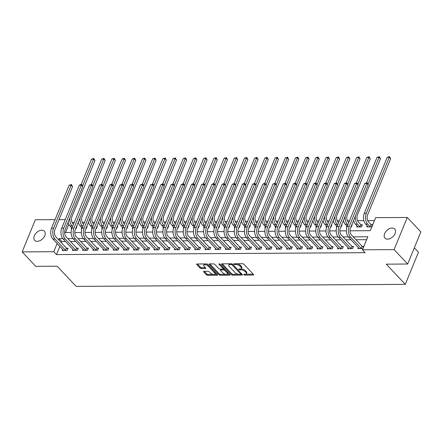 <?xml version="1.0" encoding="UTF-8"?>
<svg xmlns="http://www.w3.org/2000/svg" width="443" height="443" viewBox="0 0 443 443"><rect width="100%" height="100%" fill="white"/><g stroke="black" fill="none" stroke-linecap="round" stroke-linejoin="round"><path stroke-width="0.66" d="M243.788 274.693A0.714 0.31 -157.7 0 0 244.724 275.086L253.23 275.031A1.024 0.443 -157.7 0 0 253.645 274.854A1.024 0.443 -157.7 0 0 253.496 274.461L243.894 264.266A1.024 0.443 -157.7 0 0 242.559 263.707L234.054 263.757A0.714 0.31 -157.7 0 0 233.766 263.884A0.714 0.31 -157.7 0 0 233.865 264.161A0.714 0.31 -157.7 0 0 234.801 264.549L235.903 264.543A3.278 1.423 -157.7 0 1 240.172 266.343L240.97 267.19A3.278 1.423 -157.7 0 1 241.441 268.447A3.278 1.423 -157.7 0 1 240.117 269.017L239.015 269.023A0.714 0.31 -157.7 0 0 238.727 269.15A0.714 0.31 -157.7 0 0 238.827 269.427A0.714 0.31 -157.7 0 0 239.763 269.82L240.865 269.809A3.278 1.423 -157.7 0 1 245.134 271.609L245.931 272.456A3.278 1.423 -157.7 0 1 246.402 273.719A3.278 1.423 -157.7 0 1 245.079 274.283L243.977 274.295A0.714 0.31 -157.7 0 0 243.689 274.416A0.714 0.31 -157.7 0 0 243.788 274.693M41.83 230.205A6.673 4.336 136.7 0 1 44.405 231.191A6.673 4.336 136.7 0 1 43.846 237.404A6.673 4.336 136.7 0 1 37.267 241.324A6.673 4.336 136.7 0 1 34.692 240.344A6.673 4.336 136.7 0 1 35.252 234.125A6.673 4.336 136.7 0 1 41.83 230.205M392.144 228.04A6.673 4.336 136.7 0 1 394.724 229.02A6.673 4.336 136.7 0 1 394.159 235.239A6.673 4.336 136.7 0 1 387.581 239.159A6.673 4.336 136.7 0 1 385.006 238.173A6.673 4.336 136.7 0 1 385.571 231.96A6.673 4.336 136.7 0 1 392.144 228.04M203.957 271.321A1.024 0.443 -157.7 0 0 203.542 271.498A1.024 0.443 -157.7 0 0 203.691 271.891L206.383 274.754A1.024 0.443 -157.7 0 0 207.717 275.313L217.164 275.258A1.024 0.443 -157.7 0 0 217.579 275.081A1.024 0.443 -157.7 0 0 217.43 274.682L207.828 264.488A1.024 0.443 -157.7 0 0 206.493 263.928L197.046 263.989A1.024 0.443 -157.7 0 0 196.631 264.166A1.024 0.443 -157.7 0 0 196.781 264.56L200.037 268.015A1.024 0.443 -157.7 0 0 201.366 268.574L205.414 268.552A1.024 0.443 -157.7 0 0 205.823 268.369A1.024 0.443 -157.7 0 0 205.679 267.976L204.062 266.265A2.741 1.191 -157.7 0 1 203.675 265.213A2.741 1.191 -157.7 0 1 205.679 264.842A2.741 1.191 -157.7 0 1 208.348 266.237L214.672 272.949A2.741 1.191 -157.7 0 1 215.06 274.001A2.741 1.191 -157.7 0 1 213.055 274.372A2.741 1.191 -157.7 0 1 210.386 272.977L209.334 271.858A1.024 0.443 -157.7 0 0 208 271.299L203.957 271.321M350.07 230.814L370.309 230.687L375.658 217.657L407.261 217.463L420.85 231.888L407.665 264.028L386.257 264.161L405.279 284.356L76.174 286.394L57.147 266.199L35.739 266.326L22.15 251.901L35.335 219.761L55.043 219.639M407.665 264.028L394.082 249.603L362.474 249.797L367.817 236.767L353.259 236.855M59.844 246.369L56.471 254.592L365.193 252.682L362.474 249.797M56.471 254.592L53.758 251.707L22.15 251.901M231.279 274.599A1.024 0.443 -157.7 0 0 232.614 275.158L242.061 275.103A1.024 0.443 -157.7 0 0 242.476 274.926A1.024 0.443 -157.7 0 0 242.332 274.533L232.725 264.338A1.024 0.443 -157.7 0 0 231.39 263.773L221.943 263.834A1.024 0.443 -157.7 0 0 221.533 264.011A1.024 0.443 -157.7 0 0 221.677 264.405L231.279 274.599L231.639 273.73A1.024 0.443 -157.7 0 0 232.974 274.295L238.511 274.256M229.612 275.181L220.165 275.236A1.024 0.443 -157.7 0 1 218.831 274.677L209.229 264.482A1.024 0.443 -157.7 0 1 209.085 264.089A1.024 0.443 -157.7 0 1 209.495 263.912L213.537 263.884A1.024 0.443 -157.7 0 1 214.872 264.449L218.77 268.58A1.024 0.443 -157.7 0 0 220.105 269.145L222.785 269.128A1.024 0.443 -157.7 0 0 223.2 268.945A1.024 0.443 -157.7 0 0 223.05 268.552L218.997 264.249A0.714 0.31 -157.7 0 1 218.892 263.973A0.714 0.31 -157.7 0 1 219.418 263.878A0.714 0.31 -157.7 0 1 220.116 264.244L229.878 274.61A1.024 0.443 -157.7 0 1 230.028 275.003A1.024 0.443 -157.7 0 1 229.612 275.181L229.856 274.582M366.627 239.68L355.978 239.741M351.022 239.774L345.784 239.807M340.828 239.835L335.589 239.868M330.628 239.901L325.395 239.934M320.433 239.962L315.2 239.995M310.238 240.028L305 240.056M300.044 240.089L294.805 240.123M289.849 240.15L284.611 240.184M279.655 240.217L274.416 240.25M269.455 240.278L264.222 240.311M259.26 240.339L254.027 240.372M249.066 240.405L243.827 240.438M238.871 240.466L233.633 240.499M228.677 240.532L223.438 240.56M218.482 240.593L213.244 240.627M208.282 240.654L203.049 240.687M198.087 240.721L192.855 240.754M187.893 240.782L182.654 240.815M177.698 240.848L172.46 240.876M167.504 240.909L162.265 240.942M157.309 240.97L152.071 241.003M147.115 241.036L141.876 241.07M136.915 241.097L131.682 241.13M126.72 241.158L121.487 241.191M116.526 241.225L111.287 241.258M106.331 241.285L101.093 241.319M96.137 241.352L90.898 241.38M85.942 241.413L80.704 241.446M75.742 241.474L70.509 241.507M65.547 241.54L61.815 241.562L61.361 242.681M358.348 247.554L357.911 248.612L362.806 248.584L363.697 246.413L362.363 246.419M348.154 247.615L347.716 248.678L352.611 248.645L353.503 246.474L352.168 246.48M337.954 247.676L337.522 248.739L342.417 248.711L343.303 246.535L341.974 246.546M327.759 247.742L327.327 248.8L332.217 248.772L333.108 246.601L331.779 246.607M317.565 247.803L317.127 248.866L322.022 248.833L322.914 246.662L321.585 246.673M307.37 247.864L306.933 248.927L311.828 248.9L312.719 246.729L311.39 246.734M297.175 247.93L296.738 248.994L301.633 248.96L302.525 246.79L301.19 246.795M286.981 247.991L286.543 249.055L291.439 249.021L292.33 246.851L290.996 246.862M276.781 248.058L276.349 249.116L281.244 249.088L282.13 246.917L280.801 246.923M266.586 248.119L266.154 249.182L271.044 249.149L271.936 246.978L270.607 246.989M256.392 248.18L255.954 249.243L260.849 249.215L261.741 247.039L260.412 247.05M246.197 248.246L245.76 249.304L250.655 249.276L251.546 247.105L250.217 247.111M236.003 248.307L235.565 249.37L240.46 249.337L241.352 247.166L240.023 247.177M225.808 248.373L225.371 249.431L230.266 249.403L231.157 247.233L229.823 247.238M215.608 248.434L215.176 249.498L220.071 249.464L220.957 247.294L219.628 247.299M205.414 248.495L204.982 249.559L209.871 249.531L210.763 247.355L209.434 247.366M195.219 248.562L194.787 249.619L199.677 249.592L200.568 247.421L199.239 247.427M185.024 248.623L184.587 249.686L189.482 249.653L190.374 247.482L189.045 247.493M174.83 248.684L174.392 249.747L179.288 249.719L180.179 247.548L178.85 247.554M164.635 248.75L164.198 249.813L169.093 249.78L169.985 247.609L168.65 247.615M154.441 248.811L154.003 249.874L158.899 249.841L159.79 247.67L158.456 247.681M144.241 248.877L143.809 249.935L148.698 249.907L149.59 247.737L148.261 247.742M134.046 248.938L133.614 250.002L138.504 249.968L139.395 247.798L138.066 247.809M123.852 248.999L123.414 250.062L128.309 250.035L129.201 247.858L127.872 247.87M113.657 249.066L113.22 250.123L118.115 250.096L119.006 247.925L117.677 247.93M103.463 249.127L103.025 250.19L107.92 250.157L108.812 247.986L107.477 247.997M93.268 249.193L92.831 250.251L97.726 250.223L98.617 248.052L97.283 248.058M83.068 249.254L82.636 250.317L87.531 250.284L88.417 248.113L87.088 248.119M72.873 249.315L72.442 250.378L77.331 250.35L78.223 248.174L76.894 248.185M62.679 249.381L62.242 250.439L67.137 250.411L68.028 248.241L66.699 248.246M374.462 220.564L367.723 220.608M363.847 220.631L357.529 220.669M349.516 220.719L347.334 220.736M339.321 220.786L337.14 220.797M329.121 220.847L326.945 220.858M318.927 220.907L316.745 220.924M308.732 220.974L306.55 220.985M298.538 221.035L296.356 221.046M288.343 221.096L286.161 221.112M278.149 221.162L275.967 221.173M267.954 221.223L265.772 221.24M257.754 221.29L255.572 221.301M247.559 221.35L245.378 221.362M237.365 221.411L235.183 221.428M227.17 221.478L224.989 221.489M216.976 221.539L214.794 221.555M206.781 221.605L204.6 221.616M196.581 221.666L194.399 221.677M186.387 221.727L184.205 221.744M176.192 221.793L174.01 221.805M165.998 221.854L163.816 221.865M155.803 221.915L153.621 221.932M145.609 221.982L143.427 221.993M135.408 222.043L133.232 222.059M125.214 222.109L123.032 222.12M115.019 222.17L112.838 222.181M104.825 222.231L102.643 222.248M94.63 222.297L92.449 222.308M84.436 222.358L82.254 222.375M74.236 222.425L72.059 222.436M68.881 224.341L65.503 232.569M367.253 225.836L366.821 226.894L371.71 226.866L372.602 224.695L371.273 224.701M357.058 225.897L356.621 226.96L361.516 226.927L362.407 224.756L361.078 224.767M350.928 226.993L351.321 226.993L352.213 224.817L351.82 224.822M346.863 225.958L346.426 227.021L346.958 227.015M340.733 227.054L341.127 227.054L342.018 224.883L341.619 224.883M336.669 226.024L336.231 227.082L336.763 227.082M330.533 227.121L330.932 227.115L331.824 224.944L331.425 224.95M326.474 226.085L326.037 227.148L326.569 227.143M320.339 227.181L320.738 227.181L321.624 225.011L321.23 225.011M316.274 226.146L315.842 227.209L316.374 227.209M310.144 227.248L310.537 227.242L311.429 225.072L311.036 225.072M306.08 226.212L305.648 227.276L306.179 227.27M299.95 227.309L300.343 227.309L301.234 225.133L300.841 225.138M295.885 226.273L295.448 227.337L295.985 227.331M289.755 227.37L290.148 227.37L291.04 225.199L290.647 225.199M285.691 226.34L285.253 227.397L285.785 227.397M279.561 227.436L279.954 227.431L280.845 225.26L280.447 225.266M275.496 226.401L275.059 227.464L275.59 227.458M269.361 227.497L269.759 227.497L270.651 225.321L270.252 225.326M265.302 226.462L264.864 227.525L265.396 227.525M259.166 227.564L259.565 227.558L260.451 225.387L260.058 225.387M255.102 226.528L254.67 227.591L255.201 227.586M248.972 227.624L249.365 227.619L250.256 225.448L249.863 225.454M244.907 226.589L244.475 227.652L245.007 227.647M238.777 227.685L239.17 227.685L240.062 225.515L239.669 225.515M234.712 226.655L234.281 227.713L234.812 227.713M228.582 227.752L228.976 227.746L229.867 225.576L229.474 225.576M224.518 226.716L224.08 227.78L224.612 227.774M218.388 227.813L218.781 227.813L219.673 225.637L219.274 225.642M214.323 226.777L213.886 227.84L214.418 227.835M208.188 227.874L208.587 227.874L209.478 225.703L209.079 225.703M204.129 226.844L203.691 227.901L204.223 227.901M197.993 227.94L198.392 227.935L199.278 225.764L198.885 225.769M193.934 226.905L193.497 227.968L194.028 227.962M187.799 228.001L188.192 228.001L189.083 225.83L188.69 225.83M183.734 226.966L183.302 228.029L183.834 228.029M177.604 228.067L177.997 228.062L178.889 225.891L178.496 225.891M173.54 227.032L173.108 228.095L173.639 228.09M167.41 228.128L167.803 228.128L168.694 225.952L168.301 225.958M163.345 227.093L162.908 228.156L163.439 228.151M157.215 228.189L157.608 228.189L158.5 226.019L158.107 226.019M153.151 227.159L152.713 228.217L153.245 228.217M147.015 228.256L147.414 228.25L148.305 226.08L147.907 226.085M142.956 227.22L142.519 228.283L143.05 228.278M136.821 228.317L137.219 228.317L138.111 226.14L137.712 226.146M132.762 227.281L132.324 228.344L132.856 228.344M126.626 228.383L127.025 228.378L127.911 226.207L127.518 226.207M122.561 227.348L122.13 228.411L122.661 228.405M116.431 228.444L116.825 228.438L117.716 226.268L117.323 226.273M112.367 227.409L111.935 228.472L112.467 228.466M106.237 228.505L106.63 228.505L107.522 226.334L107.128 226.334M102.172 227.475L101.735 228.533L102.267 228.533M96.042 228.571L96.436 228.566L97.327 226.395L96.934 226.395M91.978 227.536L91.54 228.599L92.072 228.594M85.848 228.632L86.241 228.632L87.133 226.456L86.734 226.462M81.783 227.597L81.346 228.66L81.877 228.654M75.648 228.693L76.046 228.693L76.938 226.523L76.539 226.523M71.589 227.663L71.151 228.721L71.683 228.721M405.279 284.356L418.463 252.217L414.316 247.814M407.261 217.463L394.082 249.603M59.035 219.612L65.237 219.578M64.595 232.575L71.129 232.536M74.789 232.514L81.324 232.475M84.984 232.453L91.518 232.409M95.184 232.387L101.713 232.348M105.379 232.326L111.907 232.287M115.573 232.265L122.102 232.221M125.768 232.198L132.302 232.16M135.962 232.138L142.496 232.093M146.157 232.071L152.691 232.032M156.357 232.01L162.886 231.971M166.551 231.949L173.08 231.905M176.746 231.883L183.275 231.844M186.94 231.822L193.469 231.783M197.135 231.755L203.669 231.717M207.33 231.695L213.864 231.656M217.524 231.634L224.058 231.589M227.724 231.567L234.253 231.528M237.919 231.506L244.447 231.467M248.113 231.445L254.642 231.401M258.308 231.379L264.842 231.34M268.502 231.318L275.037 231.274M278.697 231.252L285.231 231.213M288.897 231.191L295.426 231.152M299.091 231.13L305.62 231.085M309.286 231.063L315.815 231.024M319.481 231.002L326.015 230.964M329.675 230.936L336.209 230.897M339.87 230.875L346.404 230.836M62.851 238.655L59.102 238.677L58.642 239.796M57.13 243.484L53.758 251.707M348.325 236.889L343.065 236.922M338.131 236.95L332.87 236.983M327.936 237.016L322.676 237.049M317.736 237.077L312.481 237.11M307.542 237.143L302.287 237.171M297.347 237.204L292.087 237.238M287.153 237.265L281.892 237.298M276.958 237.332L271.697 237.365M266.764 237.393L261.503 237.426M256.563 237.454L251.308 237.487M246.369 237.52L241.114 237.553M236.174 237.581L230.914 237.614M225.98 237.647L220.719 237.675M215.785 237.708L210.525 237.741M205.591 237.769L200.33 237.802M195.391 237.836L190.136 237.869M185.196 237.897L179.941 237.93M175.002 237.963L169.747 237.991M164.807 238.024L159.546 238.057M154.613 238.085L149.352 238.118M144.418 238.151L139.157 238.184M134.218 238.212L128.963 238.245M124.023 238.273L118.768 238.306M113.829 238.34L108.574 238.373M103.634 238.4L98.374 238.434M93.44 238.467L88.179 238.495M83.245 238.528L77.985 238.561M73.051 238.589L67.79 238.622M61.815 241.562L59.102 238.677M246.402 273.719L246.757 272.849A3.278 1.423 -157.7 0 0 246.291 271.587L245.931 272.456M240.748 268.945L241.219 268.945A3.278 1.423 -157.7 0 1 245.488 270.739L246.291 271.587M241.441 268.447L241.795 267.583A3.278 1.423 -157.7 0 0 241.33 266.321L240.97 267.19M237.022 263.74A3.278 1.423 -157.7 0 1 240.527 265.473L241.33 266.321M245.71 274.211L253.219 274.167M222.314 263.829L231.639 273.73M240.687 274.245L242.05 274.234M240.433 274.317A0.714 0.31 -157.7 0 0 240.726 274.189A0.714 0.31 -157.7 0 0 240.621 273.912L232.193 264.964A0.714 0.31 -157.7 0 0 231.257 264.571L230.1 264.582A3.278 1.423 -157.7 0 0 228.776 265.152A3.278 1.423 -157.7 0 0 229.241 266.409L235.006 272.523A3.278 1.423 -157.7 0 0 239.275 274.322L240.433 274.317M240.726 274.189L241.081 273.32A0.714 0.31 -157.7 0 0 241.081 273.204M229.823 263.784A3.278 1.423 -157.7 0 0 229.131 264.283L228.776 265.152M229.601 274.311L226.833 274.328M225.847 274.333L220.52 274.367L220.165 275.236M209.866 263.906L219.191 273.807A1.024 0.443 -157.7 0 0 220.52 274.367M223.2 268.945L223.554 268.081A1.024 0.443 -157.7 0 0 223.538 267.877M222.807 272.871A2.741 1.191 -157.7 0 0 225.476 274.267A2.741 1.191 -157.7 0 0 227.486 273.896A2.741 1.191 -157.7 0 0 227.093 272.844L224.867 270.479A1.024 0.443 -157.7 0 0 223.532 269.92L220.847 269.937A1.024 0.443 -157.7 0 0 220.437 270.114A1.024 0.443 -157.7 0 0 220.581 270.507L222.807 272.871M227.486 273.896L227.84 273.026A2.741 1.191 -157.7 0 0 227.696 272.29M224.994 269.422A1.024 0.443 -157.7 0 0 223.887 269.051L223.532 269.92M223.1 269.056L223.887 269.051M220.885 269.139A1.024 0.443 -157.7 0 0 220.791 269.244L220.437 270.114M215.06 274.001L215.42 273.132A2.741 1.191 -157.7 0 0 215.276 272.395M208.36 265.052A2.741 1.191 -157.7 0 0 205.834 263.934M204.561 263.939A2.741 1.191 -157.7 0 0 204.029 264.344L203.675 265.213M197.412 263.984L200.391 267.146A1.024 0.443 -157.7 0 0 201.726 267.705L205.402 267.683M204.323 271.321L206.737 273.885A1.024 0.443 -157.7 0 0 208.072 274.444L213.255 274.416M214.528 274.405L217.153 274.389M371.018 224.535L368.593 221.96A5.216 3.251 -90.4 0 1 367.657 214.733L390.621 158.744L389.264 157.304L366.3 213.288A7.819 4.873 89.6 0 0 367.701 224.13L370.126 226.705L371.018 224.535L372.319 225.387M387.221 157.315L389.519 156.606L389.264 157.304L387.221 157.315L364.262 213.304A7.819 4.873 89.6 0 0 365.663 224.147L368.15 226.888M389.519 156.606L390.621 158.744M361.477 248.589L361.217 248.423L362.108 246.253L351.532 235.023A5.216 3.251 -90.4 0 1 350.596 227.796L368.216 184.836L366.859 183.396L349.239 226.351A7.819 4.873 89.6 0 0 350.646 237.193L361.217 248.423M364.816 183.408L367.114 182.704L366.859 183.396L364.816 183.408L347.201 226.367A7.819 4.873 89.6 0 0 348.602 237.21L359.24 248.606M362.108 246.253L363.41 247.105M367.114 182.704L368.216 184.836M360.187 226.938L359.932 226.766L360.818 224.595L358.398 222.026A5.216 3.251 -90.4 0 1 357.462 214.794L380.426 158.804L379.064 157.365L368.022 184.294M360.818 224.595L362.119 225.454M353.597 220.481A7.819 4.873 89.6 0 0 355.469 224.208L357.955 226.949M355.402 216.079A7.819 4.873 89.6 0 0 357.507 224.197L359.932 226.766M379.324 156.672L379.064 157.365L377.026 157.376L379.324 156.672L380.426 158.804M377.026 157.376L366.638 182.704M348.724 222.641L348.204 222.087A5.216 3.251 -90.4 0 1 347.268 214.861L370.232 158.871L368.869 157.426L357.828 184.354M351.615 225.31L351.925 225.515M343.403 220.542A7.819 4.873 89.6 0 0 345.274 224.274L347.212 226.329M345.208 216.14A7.819 4.873 89.6 0 0 347.312 224.258L347.838 224.817M369.13 156.733L368.869 157.426L366.832 157.442L369.13 156.733L370.232 158.871M366.832 157.442L356.443 182.771M338.53 222.707L338.009 222.148A5.216 3.251 -90.4 0 1 337.073 214.921L360.032 158.932L358.675 157.492L347.633 184.421M341.42 225.376L341.73 225.581M333.208 220.608A7.819 4.873 89.6 0 0 335.08 224.335L337.018 226.395M335.013 216.206A7.819 4.873 89.6 0 0 337.117 224.324L337.638 224.878M358.935 156.8L358.675 157.492L356.637 157.503L358.935 156.8L360.032 158.932M356.637 157.503L346.249 182.832M351.277 248.656L351.022 248.484L351.914 246.314L341.337 235.089A5.216 3.251 -90.4 0 1 340.401 227.857L358.022 184.903L356.659 183.457L339.045 226.417A7.819 4.873 89.6 0 0 340.445 237.26L351.022 248.484M354.621 183.468L356.92 182.765L356.659 183.457L354.621 183.468L337.007 226.428A7.819 4.873 89.6 0 0 338.408 237.271L349.045 248.667M351.914 246.314L353.215 247.172M356.92 182.765L358.022 184.903M341.082 248.717L340.828 248.551L341.719 246.374L331.142 235.15A5.216 3.251 -90.4 0 1 330.207 227.923L347.827 184.964L346.465 183.518L328.85 226.478A7.819 4.873 89.6 0 0 330.251 237.321L340.828 248.551M344.427 183.535L345.911 182.832L346.725 182.826L346.465 183.518L344.427 183.535L326.807 226.489A7.819 4.873 89.6 0 0 328.213 237.332L338.851 248.733M341.719 246.374L343.02 247.233M346.725 182.826L347.827 184.964M330.888 248.778L330.633 248.612L331.525 246.441L320.948 235.211A5.216 3.251 -90.4 0 1 320.012 227.984L337.627 185.024L336.27 183.585L318.65 226.539A7.819 4.873 89.6 0 0 320.056 237.387L330.633 248.612M334.232 183.596L336.53 182.893L336.27 183.585L334.232 183.596L316.612 226.556A7.819 4.873 89.6 0 0 318.019 237.398L328.656 248.794M331.525 246.441L332.826 247.299M336.53 182.893L337.627 185.024M328.335 222.768L327.814 222.214A5.216 3.251 -90.4 0 1 326.879 214.982L349.837 158.998L348.48 157.553L337.433 184.482M331.226 225.437L331.536 225.642M323.013 220.669A7.819 4.873 89.6 0 0 324.88 224.396L326.823 226.456M324.819 216.267A7.819 4.873 89.6 0 0 326.923 224.385L327.443 224.939M348.741 156.861L348.48 157.553L346.443 157.564L348.741 156.861L349.837 158.998M346.443 157.564L336.054 182.893M320.693 248.844L320.439 248.673L321.325 246.502L310.753 235.277A5.216 3.251 -90.4 0 1 309.818 228.045L327.432 185.091L326.076 183.646L308.455 226.606A7.819 4.873 89.6 0 0 309.862 237.448L320.439 248.673M324.038 183.662L325.516 182.959L326.336 182.953L326.076 183.646L324.038 183.662L306.418 226.617A7.819 4.873 89.6 0 0 307.824 237.459L318.462 248.855M321.325 246.502L322.626 247.36M326.336 182.953L327.432 185.091M318.14 222.835L317.614 222.275A5.216 3.251 -90.4 0 1 316.679 215.049L339.643 159.059L338.286 157.619L327.239 184.548M321.031 225.498L321.341 225.703M312.813 220.736A7.819 4.873 89.6 0 0 314.685 224.463L316.629 226.523M314.619 216.328A7.819 4.873 89.6 0 0 316.728 224.446L317.249 225.005M338.541 156.922L338.286 157.619L336.243 157.63L338.541 156.922L339.643 159.059M336.243 157.63L325.86 182.959M307.946 222.895L307.42 222.342A5.216 3.251 -90.4 0 1 306.484 215.11L329.448 159.12L328.091 157.68L317.044 184.609M310.836 225.565L311.147 225.769M302.619 220.797A7.819 4.873 89.6 0 0 304.491 224.523L306.434 226.583M304.424 216.394A7.819 4.873 89.6 0 0 306.528 224.512L307.054 225.066M328.346 156.988L328.091 157.68L326.048 157.691L328.346 156.988L329.448 159.12M326.048 157.691L315.66 183.02M297.751 222.956L297.225 222.403A5.216 3.251 -90.4 0 1 296.289 215.176L319.253 159.187L317.891 157.741L306.849 184.67M300.636 225.625L300.952 225.83M292.424 220.858A7.819 4.873 89.6 0 0 294.296 224.584L296.234 226.644M294.23 216.455A7.819 4.873 89.6 0 0 296.334 224.573L296.86 225.127M318.152 157.049L317.891 157.741L315.853 157.758L318.152 157.049L319.253 159.187M315.853 157.758L305.465 183.081M287.551 223.023L287.031 222.464A5.216 3.251 -90.4 0 1 286.095 215.237L309.059 159.247L307.697 157.808L296.655 184.737M290.442 225.692L290.752 225.891M282.23 220.924A7.819 4.873 89.6 0 0 284.101 224.651L286.04 226.711M284.035 216.522A7.819 4.873 89.6 0 0 286.139 224.64L286.665 225.194M307.957 157.115L307.697 157.808L305.659 157.819L307.957 157.115L309.059 159.247M305.659 157.819L295.271 183.147M277.357 223.084L276.836 222.53A5.216 3.251 -90.4 0 1 275.9 215.298L298.859 159.314L297.502 157.869L286.46 184.797M280.247 225.753L280.557 225.958M272.035 220.985A7.819 4.873 89.6 0 0 273.907 224.712L275.845 226.772M273.84 216.583A7.819 4.873 89.6 0 0 275.945 224.701L276.465 225.254M297.762 157.176L297.502 157.869L295.464 157.88L297.762 157.176L298.859 159.314M295.464 157.88L285.076 183.208M310.499 248.905L310.238 248.739L311.13 246.563L300.559 235.338A5.216 3.251 -90.4 0 1 299.623 228.112L317.238 185.152L315.881 183.712L298.261 226.666A7.819 4.873 89.6 0 0 299.667 237.509L310.238 248.739M313.843 183.723L315.322 183.02L316.141 183.02L315.881 183.712L313.843 183.723L296.223 226.683A7.819 4.873 89.6 0 0 297.63 237.526L308.267 248.922M311.13 246.563L312.431 247.421M316.141 183.02L317.238 185.152M300.304 248.972L300.044 248.8L300.935 246.629L290.359 235.405A5.216 3.251 -90.4 0 1 289.423 228.173L307.043 185.218L305.687 183.773L288.066 226.733A7.819 4.873 89.6 0 0 289.473 237.575L300.044 248.8M303.643 183.784L305.941 183.081L305.687 183.773L303.643 183.784L286.028 226.744A7.819 4.873 89.6 0 0 287.429 237.586L298.067 248.983M300.935 246.629L302.237 247.487M305.941 183.081L307.043 185.218M290.104 249.032L289.849 248.861L290.741 246.69L280.164 235.466A5.216 3.251 -90.4 0 1 279.228 228.239L296.849 185.279L295.487 183.834L277.872 226.794A7.819 4.873 89.6 0 0 279.273 237.636L289.849 248.861M293.449 183.851L294.933 183.147L295.747 183.142L295.487 183.834L293.449 183.851L275.834 226.805A7.819 4.873 89.6 0 0 277.235 237.647L287.872 249.044M290.741 246.69L292.042 247.548M295.747 183.142L296.849 185.279M279.91 249.093L279.655 248.927L280.546 246.757L269.97 235.526A5.216 3.251 -90.4 0 1 269.034 228.3L286.654 185.34L285.292 183.9L267.677 226.855A7.819 4.873 89.6 0 0 269.078 237.703L279.655 248.927M283.254 183.911L285.552 183.208L285.292 183.9L283.254 183.911L265.634 226.871A7.819 4.873 89.6 0 0 267.04 237.714L277.678 249.11M280.546 246.757L281.848 247.609M285.552 183.208L286.654 185.34M269.715 249.16L269.46 248.988L270.352 246.817L259.775 235.593A5.216 3.251 -90.4 0 1 258.839 228.361L276.46 185.407L275.097 183.961L257.477 226.921A7.819 4.873 89.6 0 0 258.884 237.764L269.46 248.988M273.06 183.972L275.358 183.269L275.097 183.961L273.06 183.972L255.439 226.932A7.819 4.873 89.6 0 0 256.846 237.775L267.483 249.171M270.352 246.817L271.653 247.676M275.358 183.269L276.46 185.407M267.162 223.145L266.642 222.591A5.216 3.251 -90.4 0 1 265.706 215.364L288.664 159.375L287.308 157.929L276.26 184.858M270.053 225.814L270.363 226.019M261.841 221.046A7.819 4.873 89.6 0 0 263.712 224.778L265.65 226.838M263.646 216.644A7.819 4.873 89.6 0 0 265.75 224.762L266.271 225.321M287.568 157.237L287.308 157.929L285.27 157.946L287.568 157.237L288.664 159.375M285.27 157.946L274.881 183.275M259.52 249.221L259.266 249.055L260.157 246.878L249.581 235.654A5.216 3.251 -90.4 0 1 248.645 228.427L266.26 185.467L264.903 184.028L247.283 226.982A7.819 4.873 89.6 0 0 248.689 237.825L259.266 249.055M262.865 184.039L265.163 183.33L264.903 184.028L262.865 184.039L245.245 226.993A7.819 4.873 89.6 0 0 246.651 237.841L257.289 249.237M260.157 246.878L261.459 247.737M265.163 183.33L266.26 185.467M256.968 223.211L256.442 222.657A5.216 3.251 -90.4 0 1 255.506 215.425L278.47 159.436L277.113 157.996L266.066 184.925M259.858 225.88L260.168 226.085M251.641 221.112A7.819 4.873 89.6 0 0 253.512 224.839L255.456 226.899M253.451 216.71A7.819 4.873 89.6 0 0 255.556 224.828L256.076 225.382M277.373 157.304L277.113 157.996L275.075 158.007L277.373 157.304L278.47 159.436M275.075 158.007L264.687 183.336M249.326 249.287L249.066 249.116L249.957 246.945L239.386 235.715A5.216 3.251 -90.4 0 1 238.45 228.488L256.065 185.528L254.708 184.089L237.088 227.049A7.819 4.873 89.6 0 0 238.495 237.891L249.066 249.116M252.671 184.1L254.969 183.396L254.708 184.089L252.671 184.1L235.05 227.06A7.819 4.873 89.6 0 0 236.457 237.902L247.094 249.298M249.957 246.945L251.259 247.803M254.969 183.396L256.065 185.528M246.773 223.272L246.247 222.718A5.216 3.251 -90.4 0 1 245.311 215.492L268.275 159.502L266.919 158.057L255.871 184.986M249.664 225.941L249.974 226.146M241.446 221.173A7.819 4.873 89.6 0 0 243.318 224.9L245.261 226.96M243.251 216.771A7.819 4.873 89.6 0 0 245.356 224.889L245.882 225.443M267.173 157.365L266.919 158.057L264.875 158.068L267.173 157.365L268.275 159.502M264.875 158.068L254.487 183.396M239.131 249.348L238.871 249.176L239.763 247.006L229.186 235.781A5.216 3.251 -90.4 0 1 228.25 228.549L245.871 185.595L244.514 184.15L226.894 227.109A7.819 4.873 89.6 0 0 228.3 237.952L238.871 249.176M242.471 184.166L243.955 183.463L244.769 183.457L244.514 184.15L242.471 184.166L224.856 227.121A7.819 4.873 89.6 0 0 226.257 237.963L236.894 249.359M239.763 247.006L241.064 247.864M244.769 183.457L245.871 185.595M236.579 223.338L236.053 222.779A5.216 3.251 -90.4 0 1 235.117 215.553L258.081 159.563L256.719 158.123L245.677 185.052M239.469 226.002L239.779 226.207M231.252 221.24A7.819 4.873 89.6 0 0 233.123 224.966L235.061 227.026M233.057 216.832A7.819 4.873 89.6 0 0 235.161 224.95L235.687 225.509M256.979 157.426L256.719 158.123L254.681 158.134L256.979 157.426L258.081 159.563M254.681 158.134L244.292 183.463M228.937 249.409L228.677 249.243L229.568 247.072L218.992 235.842A5.216 3.251 -90.4 0 1 218.056 228.616L235.676 185.656L234.314 184.216L216.699 227.17A7.819 4.873 89.6 0 0 218.1 238.013L228.677 249.243M232.276 184.227L234.574 183.524L234.314 184.216L232.276 184.227L214.661 227.187A7.819 4.873 89.6 0 0 216.062 238.029L226.7 249.426M229.568 247.072L230.869 247.925M234.574 183.524L235.676 185.656M226.379 223.399L225.858 222.846A5.216 3.251 -90.4 0 1 224.922 215.614L247.886 159.624L246.524 158.184L235.482 185.113M229.269 226.068L229.579 226.273M221.057 221.301A7.819 4.873 89.6 0 0 222.929 225.027L224.867 227.087M222.862 216.898A7.819 4.873 89.6 0 0 224.966 225.016L225.493 225.57M246.784 157.492L246.524 158.184L244.486 158.195L246.784 157.492L247.886 159.624M244.486 158.195L234.098 183.524M218.737 249.475L218.482 249.304L219.374 247.133L208.797 235.909A5.216 3.251 -90.4 0 1 207.861 228.677L225.481 185.722L224.119 184.277L206.504 227.237A7.819 4.873 89.6 0 0 207.905 238.079L218.482 249.304M222.081 184.288L224.379 183.585L224.119 184.277L222.081 184.288L204.461 227.248A7.819 4.873 89.6 0 0 205.868 238.09L216.505 249.487M219.374 247.133L220.675 247.991M224.379 183.585L225.481 185.722M216.184 223.46L215.663 222.907A5.216 3.251 -90.4 0 1 214.728 215.68L237.686 159.69L236.329 158.245L225.288 185.174M219.075 226.129L219.385 226.334M210.862 221.362A7.819 4.873 89.6 0 0 212.734 225.094L214.672 227.148M212.668 216.959A7.819 4.873 89.6 0 0 214.772 225.077L215.292 225.637M236.59 157.553L236.329 158.245L234.292 158.262L236.59 157.553L237.686 159.69M234.292 158.262L223.903 183.59M208.542 249.536L208.288 249.37L209.179 247.194L198.602 235.969A5.216 3.251 -90.4 0 1 197.667 228.743L215.287 185.783L213.925 184.338L196.31 227.298A7.819 4.873 89.6 0 0 197.711 238.14L208.288 249.37M211.887 184.354L213.371 183.651L214.185 183.646L213.925 184.338L211.887 184.354L194.267 227.309A7.819 4.873 89.6 0 0 195.673 238.151L206.311 249.553M209.179 247.194L210.48 248.052M214.185 183.646L215.287 185.783M205.989 223.527L205.469 222.967A5.216 3.251 -90.4 0 1 204.533 215.741L227.492 159.751L226.135 158.312L215.088 185.24M208.88 226.196L209.19 226.401M200.668 221.428A7.819 4.873 89.6 0 0 202.54 225.155L204.478 227.215M202.473 217.026A7.819 4.873 89.6 0 0 204.577 225.144L205.098 225.697M226.395 157.619L226.135 158.312L224.097 158.323L226.395 157.619L227.492 159.751M224.097 158.323L213.709 183.651M195.795 223.588L195.269 223.034A5.216 3.251 -90.4 0 1 194.333 215.802L217.297 159.818L215.94 158.373L204.893 185.301M198.685 226.257L198.996 226.462M190.468 221.489A7.819 4.873 89.6 0 0 192.34 225.216L194.283 227.276M192.279 217.087A7.819 4.873 89.6 0 0 194.383 225.205L194.903 225.758M216.201 157.68L215.94 158.373L213.903 158.384L216.201 157.68L217.297 159.818M213.903 158.384L203.514 183.712M185.6 223.654L185.074 223.095A5.216 3.251 -90.4 0 1 184.138 215.868L207.102 159.879L205.746 158.439L194.698 185.368M188.491 226.318L188.801 226.523M180.273 221.555A7.819 4.873 89.6 0 0 182.145 225.282L184.089 227.342M182.079 217.148A7.819 4.873 89.6 0 0 184.183 225.266L184.709 225.825M206.001 157.741L205.746 158.439L203.702 158.45L206.001 157.741L207.102 159.879M203.702 158.45L193.314 183.779M175.406 223.715L174.88 223.161A5.216 3.251 -90.4 0 1 173.944 215.929L196.908 159.94L195.546 158.5L184.504 185.429M178.296 226.384L178.607 226.589M170.079 221.616A7.819 4.873 89.6 0 0 171.95 225.343L173.889 227.403M171.884 217.214A7.819 4.873 89.6 0 0 173.988 225.332L174.514 225.886M195.806 157.808L195.546 158.5L193.508 158.511L195.806 157.808L196.908 159.94M193.508 158.511L183.12 183.839M165.211 223.776L164.685 223.222A5.216 3.251 -90.4 0 1 163.749 215.996L186.713 160.006L185.351 158.561L174.309 185.49M168.096 226.445L168.406 226.65M159.884 221.677A7.819 4.873 89.6 0 0 161.756 225.404L163.694 227.464M161.689 217.275A7.819 4.873 89.6 0 0 163.794 225.393L164.32 225.947M185.611 157.869L185.351 158.561L183.313 158.577L185.611 157.869L186.713 160.006M183.313 158.577L172.925 183.9M155.011 223.842L154.491 223.283A5.216 3.251 -90.4 0 1 153.555 216.057L176.519 160.067L175.157 158.627L164.115 185.556M157.902 226.511L158.212 226.711M149.69 221.744A7.819 4.873 89.6 0 0 151.561 225.47L153.499 227.53M151.495 217.341A7.819 4.873 89.6 0 0 153.599 225.459L154.125 226.013M175.417 157.935L175.157 158.627L173.119 158.638L175.417 157.935L176.519 160.067M173.119 158.638L162.731 183.967M144.817 223.903L144.296 223.35A5.216 3.251 -90.4 0 1 143.36 216.118L166.319 160.133L164.962 158.688L153.92 185.617M147.707 226.572L148.017 226.777M139.495 221.805A7.819 4.873 89.6 0 0 141.367 225.531L143.305 227.591M141.3 217.402A7.819 4.873 89.6 0 0 143.405 225.52L143.925 226.074M165.222 157.996L164.962 158.688L162.924 158.699L165.222 157.996L166.319 160.133M162.924 158.699L152.536 184.028M134.622 223.964L134.102 223.41A5.216 3.251 -90.4 0 1 133.16 216.184L156.124 160.194L154.768 158.749L143.72 185.678M137.513 226.633L137.823 226.838M129.301 221.865A7.819 4.873 89.6 0 0 131.167 225.598L133.11 227.658M131.106 217.463A7.819 4.873 89.6 0 0 133.21 225.581L133.731 226.14M155.028 158.057L154.768 158.749L152.73 158.766L155.028 158.057L156.124 160.194M152.73 158.766L142.341 184.094M198.348 249.597L198.093 249.431L198.985 247.26L188.408 236.03A5.216 3.251 -90.4 0 1 187.472 228.804L205.087 185.844L203.73 184.404L186.11 227.359A7.819 4.873 89.6 0 0 187.516 238.207L198.093 249.431M201.692 184.415L203.99 183.712L203.73 184.404L201.692 184.415L184.072 227.375A7.819 4.873 89.6 0 0 185.479 238.218L196.116 249.614M198.985 247.26L200.286 248.113M203.99 183.712L205.087 185.844M188.153 249.664L187.898 249.492L188.784 247.321L178.213 236.097A5.216 3.251 -90.4 0 1 177.278 228.865L194.892 185.91L193.536 184.465L175.915 227.425A7.819 4.873 89.6 0 0 177.322 238.268L187.898 249.492M191.498 184.482L192.976 183.779L193.796 183.773L193.536 184.465L191.498 184.482L173.877 227.436A7.819 4.873 89.6 0 0 175.284 238.279L185.922 249.675M188.784 247.321L190.086 248.18M193.796 183.773L194.892 185.91M177.959 249.725L177.698 249.559L178.59 247.382L168.019 236.158A5.216 3.251 -90.4 0 1 167.077 228.931L184.698 185.971L183.341 184.532L165.721 227.486A7.819 4.873 89.6 0 0 167.127 238.328L177.698 249.559M181.298 184.543L182.782 183.839L183.596 183.839L183.341 184.532L181.298 184.543L163.683 227.503A7.819 4.873 89.6 0 0 165.084 238.345L175.721 249.741M178.59 247.382L179.891 248.241M183.596 183.839L184.698 185.971M167.764 249.791L167.504 249.619L168.395 247.449L157.819 236.224A5.216 3.251 -90.4 0 1 156.883 228.992L174.503 186.038L173.147 184.593L155.526 227.552A7.819 4.873 89.6 0 0 156.927 238.395L167.504 249.619M171.103 184.604L173.401 183.9L173.147 184.593L171.103 184.604L153.488 227.564A7.819 4.873 89.6 0 0 154.889 238.406L165.527 249.802M168.395 247.449L169.697 248.307M173.401 183.9L174.503 186.038M157.564 249.852L157.309 249.68L158.201 247.51L147.624 236.285A5.216 3.251 -90.4 0 1 146.688 229.059L164.309 186.099L162.946 184.653L145.332 227.613A7.819 4.873 89.6 0 0 146.733 238.456L157.309 249.68M160.909 184.67L162.393 183.967L163.207 183.961L162.946 184.653L160.909 184.67L143.288 227.624A7.819 4.873 89.6 0 0 144.695 238.467L155.332 249.863M158.201 247.51L159.502 248.368M163.207 183.961L164.309 186.099M147.369 249.913L147.115 249.747L148.006 247.576L137.43 236.346A5.216 3.251 -90.4 0 1 136.494 229.12L154.114 186.16L152.752 184.72L135.137 227.674A7.819 4.873 89.6 0 0 136.538 238.522L147.115 249.747M150.714 184.731L153.012 184.028L152.752 184.72L150.714 184.731L133.094 227.691A7.819 4.873 89.6 0 0 134.5 238.533L145.138 249.93M148.006 247.576L149.308 248.429M153.012 184.028L154.114 186.16M137.175 249.979L136.92 249.808L137.812 247.637L127.235 236.412A5.216 3.251 -90.4 0 1 126.299 229.181L143.914 186.226L142.557 184.781L124.937 227.741A7.819 4.873 89.6 0 0 126.344 238.583L136.92 249.808M140.52 184.792L142.818 184.089L142.557 184.781L140.52 184.792L122.899 227.752A7.819 4.873 89.6 0 0 124.306 238.594L134.943 249.99M137.812 247.637L139.113 248.495M142.818 184.089L143.914 186.226M126.98 250.04L126.726 249.874L127.612 247.698L117.041 236.473A5.216 3.251 -90.4 0 1 116.105 229.247L133.72 186.287L132.363 184.847L114.743 227.802A7.819 4.873 89.6 0 0 116.149 238.644L126.726 249.874M130.325 184.858L132.623 184.15L132.363 184.847L130.325 184.858L112.705 227.813A7.819 4.873 89.6 0 0 114.111 238.661L124.749 250.057M127.612 247.698L128.913 248.556M132.623 184.15L133.72 186.287M124.428 224.031L123.902 223.477A5.216 3.251 -90.4 0 1 122.966 216.245L145.93 160.255L144.573 158.815L133.526 185.744M127.318 226.7L127.628 226.905M119.101 221.932A7.819 4.873 89.6 0 0 120.972 225.659L122.916 227.719M120.906 217.53A7.819 4.873 89.6 0 0 123.016 225.648L123.536 226.201M144.828 158.123L144.573 158.815L142.53 158.827L144.828 158.123L145.93 160.255M142.53 158.827L132.147 184.155M116.786 250.107L116.526 249.935L117.417 247.764L106.846 236.534A5.216 3.251 -90.4 0 1 105.905 229.308L123.525 186.348L122.168 184.908L104.548 227.868A7.819 4.873 89.6 0 0 105.955 238.711L116.526 249.935M120.125 184.919L122.429 184.216L122.168 184.908L120.125 184.919L102.51 227.879A7.819 4.873 89.6 0 0 103.911 238.722L114.554 250.118M117.417 247.764L118.718 248.623M122.429 184.216L123.525 186.348M114.233 224.092L113.707 223.538A5.216 3.251 -90.4 0 1 112.771 216.311L135.735 160.322L134.373 158.876L123.331 185.805M117.124 226.761L117.434 226.966M108.906 221.993A7.819 4.873 89.6 0 0 110.778 225.72L112.721 227.78M110.711 217.591A7.819 4.873 89.6 0 0 112.815 225.708L113.342 226.262M134.633 158.184L134.373 158.876L132.335 158.887L134.633 158.184L135.735 160.322M132.335 158.887L121.947 184.216M106.591 250.168L106.331 249.996L107.223 247.825L96.646 236.601A5.216 3.251 -90.4 0 1 95.71 229.369L113.33 186.414L111.974 184.969L94.353 227.929A7.819 4.873 89.6 0 0 95.76 238.771L106.331 249.996M109.93 184.986L111.414 184.282L112.229 184.277L111.974 184.969L109.93 184.986L92.316 227.94A7.819 4.873 89.6 0 0 93.717 238.783L104.354 250.179M107.223 247.825L108.524 248.684M112.229 184.277L113.33 186.414M104.039 224.158L103.512 223.599A5.216 3.251 -90.4 0 1 102.577 216.372L125.541 160.383L124.178 158.943L113.137 185.872M106.924 226.822L107.234 227.026M98.711 222.059A7.819 4.873 89.6 0 0 100.583 225.786L102.521 227.846M100.517 217.651A7.819 4.873 89.6 0 0 102.621 225.769L103.147 226.329M124.439 158.245L124.178 158.943L122.141 158.954L124.439 158.245L125.541 160.383M122.141 158.954L111.752 184.282M96.391 250.229L96.137 250.062L97.028 247.892L86.451 236.662A5.216 3.251 -90.4 0 1 85.516 229.435L103.136 186.475L101.774 185.036L84.159 227.99A7.819 4.873 89.6 0 0 85.56 238.832L96.137 250.062M99.736 185.047L102.034 184.343L101.774 185.036L99.736 185.047L82.121 228.007A7.819 4.873 89.6 0 0 83.522 238.849L94.16 250.245M97.028 247.892L98.329 248.744M102.034 184.343L103.136 186.475M93.838 224.219L93.318 223.665A5.216 3.251 -90.4 0 1 92.382 216.433L115.346 160.444L113.984 159.004L102.942 185.933M96.729 226.888L97.039 227.093M88.517 222.12A7.819 4.873 89.6 0 0 90.389 225.847L92.327 227.907M90.322 217.718A7.819 4.873 89.6 0 0 92.426 225.836L92.952 226.39M114.244 158.312L113.984 159.004L111.946 159.015L114.244 158.312L115.346 160.444M111.946 159.015L101.558 184.343M86.197 250.295L85.942 250.123L86.834 247.953L76.257 236.728A5.216 3.251 -90.4 0 1 75.321 229.496L92.941 186.542L91.579 185.096L73.964 228.056A7.819 4.873 89.6 0 0 75.365 238.899L85.942 250.123M89.541 185.108L91.839 184.404L91.579 185.096L89.541 185.108L71.921 228.067A7.819 4.873 89.6 0 0 73.328 238.91L83.965 250.306M86.834 247.953L88.135 248.811M91.839 184.404L92.941 186.542M83.644 224.28L83.123 223.726A5.216 3.251 -90.4 0 1 82.188 216.5L105.146 160.51L103.789 159.065L92.748 185.994M86.535 226.949L86.845 227.154M78.322 222.181A7.819 4.873 89.6 0 0 80.194 225.913L82.132 227.968M80.128 217.779A7.819 4.873 89.6 0 0 82.232 225.897L82.752 226.456M104.05 158.373L103.789 159.065L101.752 159.081L104.05 158.373L105.146 160.51M101.752 159.081L91.363 184.41M76.002 250.356L75.747 250.19L76.639 248.014L66.062 236.789A5.216 3.251 -90.4 0 1 65.127 229.563L82.741 186.603L81.385 185.157L63.764 228.117A7.819 4.873 89.6 0 0 65.171 238.96L75.747 250.19M79.347 185.174L80.831 184.471L81.645 184.465L81.385 185.157L79.347 185.174L61.727 228.128A7.819 4.873 89.6 0 0 63.133 238.971L73.771 250.373M76.639 248.014L77.94 248.872M81.645 184.465L82.741 186.603M73.449 224.346L72.929 223.787A5.216 3.251 -90.4 0 1 71.993 216.561L94.952 160.571L93.595 159.131L82.548 186.06M76.34 227.015L76.65 227.22M68.128 222.248A7.819 4.873 89.6 0 0 69.994 225.974L71.938 228.034M69.933 217.845A7.819 4.873 89.6 0 0 72.037 225.963L72.558 226.517M93.855 158.439L93.595 159.131L91.557 159.142L93.855 158.439L94.952 160.571M91.557 159.142L81.169 184.471M65.808 250.417L65.553 250.251L66.439 248.08L55.868 236.85A5.216 3.251 -90.4 0 1 54.932 229.624L72.547 186.664L71.19 185.224L53.57 228.178A7.819 4.873 89.6 0 0 54.976 239.026L65.553 250.251M69.152 185.235L71.45 184.532L71.19 185.224L69.152 185.235L51.532 228.195A7.819 4.873 89.6 0 0 52.938 239.037L63.576 250.433M66.439 248.08L67.74 248.933M71.45 184.532L72.547 186.664M245.051 274.283L244.724 275.086M235.128 263.751L234.801 264.549M240.089 269.017L239.763 269.82M245.488 270.739L245.134 271.609M241.219 268.945L240.865 269.809M240.527 265.473L240.172 266.343M236.23 263.746L235.903 264.543M253.474 274.438L253.23 275.031M221.91 263.834L221.677 264.405M242.304 274.505L242.061 275.103M232.974 274.295L232.614 275.158M240.964 273.082L240.621 273.912M232.525 264.161L232.193 264.964M231.578 263.79L231.257 264.571M230.426 263.779L230.1 264.582M219.191 273.807L218.831 274.677M209.461 263.912L209.229 264.482M223.394 267.722L223.05 268.552M219.158 263.851L218.997 264.249M227.436 272.013L227.093 272.844M225.205 269.649L224.867 270.479M221.179 269.134L220.847 269.937M215.01 272.118L214.672 272.949M208.692 265.407L208.348 266.237M205.657 267.954L205.414 268.552M201.726 267.705L201.366 268.574M200.391 267.146L200.037 268.015M197.013 263.989L196.781 264.56M217.408 274.66L217.164 275.258M208.072 274.444L207.717 275.313M206.737 273.885L206.383 274.754M203.924 271.321L203.691 271.891M367.701 224.13L365.663 224.147M366.3 213.288L364.262 213.304M350.646 237.193L348.602 237.21M349.239 226.351L347.201 226.367M357.507 224.197L355.469 224.208M347.312 224.258L345.274 224.274M337.117 224.324L335.08 224.335M340.445 237.26L338.408 237.271M339.045 226.417L337.007 226.428M330.251 237.321L328.213 237.332M328.85 226.478L326.807 226.489M320.056 237.387L318.019 237.398M318.65 226.539L316.612 226.556M326.923 224.385L324.88 224.396M309.862 237.448L307.824 237.459M308.455 226.606L306.418 226.617M316.728 224.446L314.685 224.463M306.528 224.512L304.491 224.523M296.334 224.573L294.296 224.584M286.139 224.64L284.101 224.651M275.945 224.701L273.907 224.712M299.667 237.509L297.63 237.526M298.261 226.666L296.223 226.683M289.473 237.575L287.429 237.586M288.066 226.733L286.028 226.744M279.273 237.636L277.235 237.647M277.872 226.794L275.834 226.805M269.078 237.703L267.04 237.714M267.677 226.855L265.634 226.871M258.884 237.764L256.846 237.775M257.477 226.921L255.439 226.932M265.75 224.762L263.712 224.778M248.689 237.825L246.651 237.841M247.283 226.982L245.245 226.993M255.556 224.828L253.512 224.839M238.495 237.891L236.457 237.902M237.088 227.049L235.05 227.06M245.356 224.889L243.318 224.9M228.3 237.952L226.257 237.963M226.894 227.109L224.856 227.121M235.161 224.95L233.123 224.966M218.1 238.013L216.062 238.029M216.699 227.17L214.661 227.187M224.966 225.016L222.929 225.027M207.905 238.079L205.868 238.09M206.504 227.237L204.461 227.248M214.772 225.077L212.734 225.094M197.711 238.14L195.673 238.151M196.31 227.298L194.267 227.309M204.577 225.144L202.54 225.155M194.383 225.205L192.34 225.216M184.183 225.266L182.145 225.282M173.988 225.332L171.95 225.343M163.794 225.393L161.756 225.404M153.599 225.459L151.561 225.47M143.405 225.52L141.367 225.531M133.21 225.581L131.167 225.598M187.516 238.207L185.479 238.218M186.11 227.359L184.072 227.375M177.322 238.268L175.284 238.279M175.915 227.425L173.877 227.436M167.127 238.328L165.084 238.345M165.721 227.486L163.683 227.503M156.927 238.395L154.889 238.406M155.526 227.552L153.488 227.564M146.733 238.456L144.695 238.467M145.332 227.613L143.288 227.624M136.538 238.522L134.5 238.533M135.137 227.674L133.094 227.691M126.344 238.583L124.306 238.594M124.937 227.741L122.899 227.752M116.149 238.644L114.111 238.661M114.743 227.802L112.705 227.813M123.016 225.648L120.972 225.659M105.955 238.711L103.911 238.722M104.548 227.868L102.51 227.879M112.815 225.708L110.778 225.72M95.76 238.771L93.717 238.783M94.353 227.929L92.316 227.94M102.621 225.769L100.583 225.786M85.56 238.832L83.522 238.849M84.159 227.99L82.121 228.007M92.426 225.836L90.389 225.847M75.365 238.899L73.328 238.91M73.964 228.056L71.921 228.067M82.232 225.897L80.194 225.913M65.171 238.96L63.133 238.971M63.764 228.117L61.727 228.128M72.037 225.963L69.994 225.974M54.976 239.026L52.938 239.037M53.57 228.178L51.532 228.195"/></g></svg>

